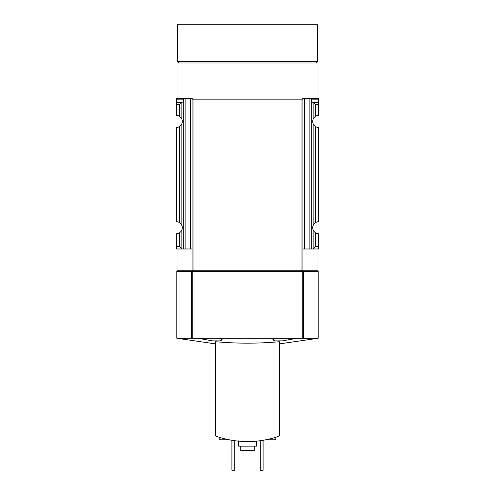 <?xml version="1.0" encoding="UTF-8"?>
<svg xmlns="http://www.w3.org/2000/svg" width="495" height="495" viewBox="0 0 495 495"><rect width="100%" height="100%" fill="white"/><g stroke="black" fill="none" stroke-linecap="round" stroke-linejoin="round"><path stroke-width="0.74" d="M279.384 343.901L318.174 338.258L303.614 338.258L303.614 271.303L176.826 271.303L176.826 338.258L215.616 343.901M297.186 338.258L282.509 340.869L275.418 340.894L272.652 339.898L275.529 338.258M219.471 338.258L222.348 339.898L219.594 340.894L212.497 340.869L197.814 338.258M303.614 338.258L176.826 338.258M279.384 341.723C258.235 343.635 236.975 343.635 215.616 341.723L215.616 435.581A0.712 0.712 0 0 0 216.092 436.25A95.646 95.646 0 0 0 278.908 436.25A0.712 0.712 0 0 0 279.384 435.581L279.384 341.723M276.191 437.153L274.416 437.691M275.839 437.264L275.839 439.783L265.821 439.783M229.179 439.783L219.161 439.783L219.161 437.264M302.94 248.985L317.994 248.985L317.994 270.245L177.006 270.245L177.006 248.985L192.06 248.985M302.761 98.536L302.761 99.142M192.239 98.536L192.239 99.142M182.971 98.431L183.806 99.848L183.317 101.58L181.121 102.861L179.53 104.662L179.53 116.381A6.02 6.02 0 0 0 176.294 115.434L176.294 98.431L177.006 98.431L177.006 63.007L317.994 63.007L317.994 98.431L318.706 98.431L318.706 115.434A6.02 6.02 0 0 0 315.47 116.381L313.88 117.853C312.296 120.26 312.296 122.661 313.88 125.062L313.88 224.13L315.47 222.651A6.02 6.02 0 0 1 318.706 221.71L318.706 127.481A6.02 6.02 0 0 1 315.47 126.541L313.88 125.062M179.53 222.651A6.02 6.02 0 0 0 176.294 221.71L176.294 127.481A6.02 6.02 0 0 0 179.53 126.541L179.53 222.651L181.121 224.13C182.704 226.531 182.704 228.931 181.121 231.338L179.53 232.811L179.53 246.51L176.294 246.51L176.294 248.985L181.844 248.985L179.53 246.51M179.53 116.381L181.121 117.853C182.704 120.26 182.704 122.661 181.121 125.062L179.53 126.541M176.294 246.51L176.294 233.758A6.02 6.02 0 0 0 179.53 232.811M311.683 98.431L311.194 100.002L312.197 102.094L313.508 102.564L315.47 104.662L318.706 104.662M313.88 231.338L313.88 248.496L315.47 246.51L318.706 246.51L318.706 233.758A6.02 6.02 0 0 1 315.47 232.811L313.88 231.338C312.296 228.931 312.296 226.531 313.88 224.13M318.706 246.51L318.706 248.985L311.683 248.985L311.683 101.58M311.683 98.623L312.029 98.431M302.761 98.431L317.994 98.431M192.239 98.431L177.006 98.431M178.423 61.59L178.423 63.007M316.577 61.59L316.577 63.007M177.711 24.75L317.994 24.75L317.994 61.59L177.006 61.59L177.006 24.75L177.711 24.75L177.711 61.59M313.88 248.496L313.156 248.985M181.844 248.985L183.317 248.985L183.317 101.58M192.06 270.245L192.06 99.142L302.94 99.142L302.94 270.245M318.174 338.258L318.174 271.303L303.614 271.303M193.211 271.303L193.211 270.245M301.789 271.303L301.789 270.245M191.528 338.258L191.528 271.303M303.472 338.258L303.472 271.303M240.768 446.162L240.768 450.413L254.232 450.413L254.232 446.162M238.646 440.847L238.646 446.162L256.354 446.162L256.354 441.144M263.086 440.278L263.086 470.25L260.252 470.25L260.252 440.705M234.748 440.705L234.748 470.25L231.914 470.25L231.914 440.278M179.53 104.662L176.294 104.662M181.121 102.861L181.121 117.853M181.121 125.062L181.121 224.13M181.121 231.338L181.121 248.496M315.47 104.662L315.47 116.381M313.88 102.861L313.88 117.853M315.47 126.541L315.47 222.651M315.47 232.811L315.47 246.51M181.492 102.564L176.294 102.564M183.806 99.848L176.294 99.848M183.806 100.002L176.294 100.002M312.197 102.094L318.706 102.094M311.194 100.002L318.706 100.002M311.194 99.848L318.706 99.848M317.289 24.75L317.289 61.59M313.508 102.564L318.706 102.564M182.804 102.094L176.294 102.094M309.14 98.431L309.14 248.985M304.536 98.431L304.536 248.985M185.86 98.431L185.86 248.985M190.464 98.431L190.464 248.985M301.993 99.142L301.993 270.245M193.007 99.142L193.007 270.245M193.069 271.303L193.069 270.245M193.898 271.303L193.898 270.245M301.102 271.303L301.102 270.245M301.931 271.303L301.931 270.245M191.386 338.258L191.386 271.303M192.239 338.258L192.239 271.303M302.761 338.258L302.761 271.303M274.069 437.79L274.069 439.783M220.931 437.79L220.931 439.783M178.949 271.303L178.949 270.245M316.051 271.303L316.051 270.245"/></g></svg>
